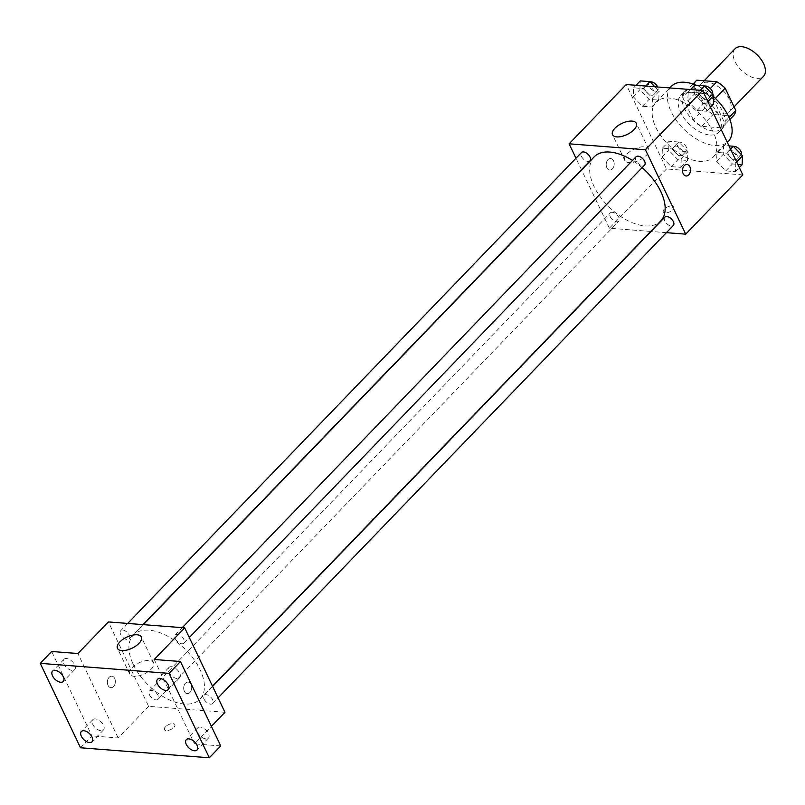 <?xml version="1.0" encoding="UTF-8"?>
<svg xmlns="http://www.w3.org/2000/svg" width="805" height="805" viewBox="0 0 805 805"><rect width="100%" height="100%" fill="white"/><g stroke="black" fill="none" stroke-linecap="round" stroke-linejoin="round"><path stroke-width="0.6" stroke-dasharray="4.03 3.02" d="M735.005 48.793A19.803 11.008 -136.1 0 0 734.955 61.432A19.803 11.008 -136.1 0 0 749.214 75.992A19.803 11.008 -136.1 0 0 763.522 76.284M700.682 96.992A19.803 11.008 -136.1 0 0 714.941 111.553A19.803 11.008 -136.1 0 0 729.25 111.845A19.803 11.008 -136.1 0 0 722.628 90.17A19.803 11.008 -136.1 0 0 700.732 84.364A19.803 11.008 -136.1 0 0 700.682 96.992M704.788 108.001L693.367 119.854A25.559 14.208 -136.1 0 0 701.708 126.325L721.783 127.884L733.214 116.031L713.129 114.471A25.559 14.208 -136.1 0 1 704.788 108.001L694.192 85.793A25.559 14.208 -136.1 0 1 696.406 80.56M701.708 126.325L713.129 114.471M693.367 119.854L682.771 97.647L694.192 85.793M721.783 127.884A25.559 14.208 -136.1 0 0 721.974 127.693A25.559 14.208 -136.1 0 0 724.369 122.269L728.998 117.47M682.771 97.647A25.559 14.208 -136.1 0 1 685.166 92.223A25.559 14.208 -136.1 0 1 685.347 92.032L705.432 93.591A25.559 14.208 -136.1 0 1 713.773 100.062L724.369 122.269M713.633 131.064A26.404 14.681 43.9 0 1 688.265 114.713A26.404 14.681 43.9 0 1 684.552 91.629A26.404 14.681 43.9 0 1 713.753 99.387A26.404 14.681 43.9 0 1 722.588 128.287A26.404 14.681 43.9 0 1 713.633 131.064M709.829 135.009A26.404 14.681 -136.1 0 0 718.774 132.231A26.404 14.681 -136.1 0 0 709.95 103.332A26.404 14.681 -136.1 0 0 680.748 95.584A26.404 14.681 -136.1 0 0 680.678 112.428A26.404 14.681 -136.1 0 0 709.829 135.009M705.432 93.591L710.302 88.53M685.347 92.032L693.035 84.062M713.773 100.062L715.383 98.381M671.239 86.427A39.616 22.027 -136.1 0 0 671.139 111.684A39.616 22.027 -136.1 0 0 699.656 140.815A39.616 22.027 -136.1 0 0 728.284 141.398M713.663 96.751A39.616 22.027 -136.1 0 0 696.104 85.229M655.904 127.492A39.616 22.027 -136.1 0 0 684.421 156.623A39.616 22.027 -136.1 0 0 713.049 157.206A39.616 22.027 -136.1 0 0 699.817 113.857A39.616 22.027 -136.1 0 0 656.005 102.225A39.616 22.027 -136.1 0 0 655.904 127.492M735.851 162.761L735.428 171.626L725.798 170.871L716.571 161.262L716.983 152.407L726.623 153.161L735.851 162.761L735.428 171.626L725.798 170.871L716.571 161.262L716.983 152.407L726.623 153.161L735.851 162.761L736.645 161.936M707.062 102.406L706.639 111.261L697.009 110.516L687.782 100.907L688.195 92.052L697.834 92.796L707.062 102.406L706.639 111.261L697.009 110.516L687.782 100.907L688.195 92.052L697.834 92.796L707.062 102.406L707.857 101.581M742.824 174.886L666.5 168.959L626.24 84.535M681.282 158.525L680.859 167.38L671.219 166.635L662.002 157.025L662.414 148.16L672.054 148.915L681.282 158.525L680.859 167.38L671.219 166.635L662.002 157.025L662.414 148.16L672.054 148.915L681.282 158.525L687.943 151.602L687.53 160.467L677.89 159.712L668.663 150.112L669.076 141.247L678.716 142.002L687.943 151.602M652.493 98.16L652.07 107.025L642.43 106.27L633.213 96.66L633.626 87.805L643.265 88.56L652.493 98.16L652.07 107.025L642.43 106.27L633.213 96.66L633.626 87.805L643.265 88.56L652.493 98.16L659.154 91.247L658.732 100.112L649.102 99.357L639.874 89.747L640.287 80.892M650.682 231.438L609.385 228.228L666.5 168.959M666.389 232.655L651.034 231.468M664.316 209.139A5.776 2.687 -25.5 0 0 663.27 211.946A5.776 2.687 -25.5 0 0 669.639 211.886A5.776 2.687 -25.5 0 0 673.705 206.976A5.776 2.687 -25.5 0 0 669.69 206.201A5.776 2.687 -25.5 0 0 664.316 209.139A5.776 2.687 -25.5 0 0 663.27 211.946A5.776 2.687 -25.5 0 0 669.639 211.876A5.776 2.687 -25.5 0 0 673.694 206.966A5.776 2.687 -25.5 0 0 669.69 206.201A5.776 2.687 -25.5 0 0 664.306 209.129M594.13 156.915A46.217 25.7 -136.1 0 0 594.02 186.388A46.217 25.7 -136.1 0 0 627.286 220.379A46.217 25.7 -136.1 0 0 660.694 221.053M642.108 167.621A46.217 25.7 -136.1 0 0 632.509 160.457M609.385 228.228L581.582 169.946M581.462 169.684L575.998 158.223M636.02 156.804A5.937 3.3 -136.1 0 0 636.01 160.597A5.937 3.3 -136.1 0 0 640.287 164.965A5.937 3.3 -136.1 0 0 644.584 165.055M664.809 217.159A5.937 3.3 -136.1 0 0 664.799 220.952A5.937 3.3 -136.1 0 0 669.076 225.32A5.937 3.3 -136.1 0 0 673.372 225.41M610.23 216.706A5.937 3.3 -136.1 0 0 614.507 221.083A5.937 3.3 -136.1 0 0 618.804 221.164A5.937 3.3 -136.1 0 0 616.811 214.663A5.937 3.3 -136.1 0 0 610.24 212.923A5.937 3.3 -136.1 0 0 610.23 216.706M590.015 160.809A5.937 3.3 43.9 0 1 583.444 159.068A5.937 3.3 43.9 0 1 581.452 152.558M606.859 167.742A5.776 3.985 94.4 0 0 609.747 170.046A5.776 3.985 94.4 0 0 614.165 164.592A5.776 3.985 94.4 0 0 610.643 158.525A5.776 3.985 94.4 0 0 606.789 161.564A5.776 3.985 94.4 0 0 606.859 167.742A5.776 3.985 94.4 0 0 609.747 170.046A5.776 3.985 94.4 0 0 614.165 164.592A5.776 3.985 94.4 0 0 610.643 158.525A5.776 3.985 94.4 0 0 606.789 161.564A5.776 3.985 94.4 0 0 606.869 167.742M686.061 175.983L686.071 175.983A5.776 3.985 -85.6 0 1 682.539 169.915A5.776 3.985 -85.6 0 1 686.957 164.462L686.967 164.462M627.135 153.956A13.202 6.138 154.5 0 1 639.432 147.255A13.202 6.138 154.5 0 1 648.588 149.016A13.202 6.138 154.5 0 1 639.321 160.245A13.202 6.138 154.5 0 1 624.761 160.386A13.202 6.138 154.5 0 1 627.135 153.956M133.278 664.507A46.217 25.7 -136.1 0 0 166.544 698.499A46.217 25.7 -136.1 0 0 199.942 699.173A46.217 25.7 -136.1 0 0 184.496 648.599A46.217 25.7 -136.1 0 0 133.389 635.034A46.217 25.7 -136.1 0 0 133.278 664.507M129.283 635.135A5.937 3.3 43.9 0 1 129.263 638.929A5.937 3.3 43.9 0 1 122.692 637.188A5.937 3.3 43.9 0 1 120.71 630.677A5.937 3.3 43.9 0 1 124.996 630.768A5.937 3.3 43.9 0 1 129.283 635.135M204.057 699.072A5.937 3.3 -136.1 0 0 208.334 703.439A5.937 3.3 -136.1 0 0 212.621 703.53A5.937 3.3 -136.1 0 0 210.638 697.029A5.937 3.3 -136.1 0 0 204.068 695.279A5.937 3.3 -136.1 0 0 204.057 699.072M149.478 694.826A5.937 3.3 -136.1 0 0 153.755 699.193A5.937 3.3 -136.1 0 0 158.052 699.283A5.937 3.3 -136.1 0 0 156.069 692.783A5.937 3.3 -136.1 0 0 149.499 691.042A5.937 3.3 -136.1 0 0 149.478 694.826M175.269 638.717A5.937 3.3 -136.1 0 0 179.545 643.084A5.937 3.3 -136.1 0 0 183.832 643.175A5.937 3.3 -136.1 0 0 181.85 636.664A5.937 3.3 -136.1 0 0 175.279 634.924A5.937 3.3 -136.1 0 0 175.269 638.717M224.957 712.284L148.633 706.347L108.373 621.933M220.731 745.933L194.498 743.89L211.393 726.352M80.51 747.775L91.941 735.921L51.671 651.497M148.633 706.347L118.174 737.954L91.941 735.921M165.488 726.764A5.776 2.687 -25.5 0 0 164.451 729.582A5.776 2.687 -25.5 0 0 170.821 729.521A5.776 2.687 -25.5 0 0 174.876 724.611A5.776 2.687 -25.5 0 0 170.871 723.836A5.776 2.687 -25.5 0 0 165.488 726.764A5.776 2.687 -25.5 0 0 164.451 729.572A5.776 2.687 -25.5 0 0 170.821 729.511A5.776 2.687 -25.5 0 0 174.876 724.601A5.776 2.687 -25.5 0 0 170.871 723.826A5.776 2.687 -25.5 0 0 165.488 726.764M154.228 659.476L194.498 743.89M191.027 684.391A5.776 3.985 -85.6 0 1 191.097 690.569A5.776 3.985 -85.6 0 1 187.243 693.608A5.776 3.985 -85.6 0 1 183.721 687.54A5.776 3.985 -85.6 0 1 188.139 682.097A5.776 3.985 -85.6 0 1 191.027 684.391A5.776 3.985 -85.6 0 1 191.097 690.569A5.776 3.985 -85.6 0 1 187.243 693.608A5.776 3.985 -85.6 0 1 183.721 687.54A5.776 3.985 -85.6 0 1 188.139 682.097A5.776 3.985 -85.6 0 1 191.016 684.391M118.174 737.954L77.914 653.539M108.041 685.377A5.776 3.985 94.4 0 0 110.919 687.681A5.776 3.985 94.4 0 0 115.336 682.227A5.776 3.985 94.4 0 0 111.815 676.16A5.776 3.985 94.4 0 0 107.961 679.199A5.776 3.985 94.4 0 0 108.041 685.377A5.776 3.985 94.4 0 0 110.929 687.681A5.776 3.985 94.4 0 0 115.336 682.227A5.776 3.985 94.4 0 0 111.825 676.16A5.776 3.985 94.4 0 0 107.971 679.199A5.776 3.985 94.4 0 0 108.041 685.377M132.121 667.637A13.202 6.138 154.5 0 1 144.417 660.935A13.202 6.138 154.5 0 1 153.574 662.696A13.202 6.138 154.5 0 1 144.306 673.926A13.202 6.138 154.5 0 1 129.746 674.067A13.202 6.138 154.5 0 1 132.121 667.637M200.244 727.046A7.416 4.126 -136.1 0 0 197.728 727.821A7.416 4.126 -136.1 0 0 200.204 735.941A7.416 4.126 -136.1 0 0 208.415 738.125A7.416 4.126 -136.1 0 0 207.368 731.634A7.416 4.126 -136.1 0 0 200.244 727.046M171.455 666.691A7.416 4.126 -136.1 0 0 168.939 667.466A7.416 4.126 -136.1 0 0 171.415 675.586A7.416 4.126 -136.1 0 0 179.626 677.77A7.416 4.126 -136.1 0 0 178.579 671.279A7.416 4.126 -136.1 0 0 171.455 666.691M95.302 718.885A7.416 4.126 -136.1 0 0 92.786 719.67A7.416 4.126 -136.1 0 0 95.262 727.79A7.416 4.126 -136.1 0 0 103.473 729.964A7.416 4.126 -136.1 0 0 102.426 723.484A7.416 4.126 -136.1 0 0 95.302 718.885M66.503 658.53A7.416 4.126 -136.1 0 0 63.998 659.305A7.416 4.126 -136.1 0 0 66.473 667.426A7.416 4.126 -136.1 0 0 74.684 669.609A7.416 4.126 -136.1 0 0 73.637 663.119A7.416 4.126 -136.1 0 0 66.503 658.53M654.847 86.769L659.154 91.247M645.218 90.17A5.937 3.3 -136.1 0 0 649.494 94.537A5.937 3.3 -136.1 0 0 653.791 94.618A5.937 3.3 -136.1 0 0 651.809 88.117A5.937 3.3 -136.1 0 0 645.238 86.377A5.937 3.3 -136.1 0 0 645.218 90.17M652.07 107.025L658.732 100.112M642.43 106.27L649.102 99.357M633.213 96.66L639.874 89.747M633.626 87.805L636.041 85.3M643.265 88.56L645.68 86.055M650.128 81.848A5.937 3.3 -136.1 0 0 649.041 82.422A5.937 3.3 -136.1 0 0 649.031 86.216A5.937 3.3 -136.1 0 0 653.308 90.583A5.937 3.3 -136.1 0 0 657.594 90.673A5.937 3.3 -136.1 0 0 657.665 86.98M713.311 104.348L703.671 103.603L694.443 93.994L694.856 85.139M699.787 94.406A5.937 3.3 -136.1 0 0 704.073 98.773A5.937 3.3 -136.1 0 0 708.36 98.864A5.937 3.3 -136.1 0 0 706.377 92.364A5.937 3.3 -136.1 0 0 699.807 90.623A5.937 3.3 -136.1 0 0 699.787 94.406M706.639 111.261L710.543 107.216M697.009 110.516L703.671 103.603M687.782 100.907L694.443 93.994M688.195 92.052L690.61 89.546M697.834 92.796L700.249 90.291M704.697 86.095A5.937 3.3 -136.1 0 0 703.61 86.668A5.937 3.3 -136.1 0 0 703.6 90.462A5.937 3.3 -136.1 0 0 707.877 94.829A5.937 3.3 -136.1 0 0 712.173 94.91A5.937 3.3 -136.1 0 0 712.566 94.286M674.006 150.525A5.937 3.3 -136.1 0 0 678.283 154.892A5.937 3.3 -136.1 0 0 682.58 154.983A5.937 3.3 -136.1 0 0 680.597 148.482A5.937 3.3 -136.1 0 0 674.027 146.731A5.937 3.3 -136.1 0 0 674.006 150.525M680.859 167.38L687.53 160.467M671.219 166.635L677.89 159.712M662.002 157.025L668.663 150.112M662.414 148.16L669.076 141.247M672.054 148.915L678.716 142.002M677.82 146.57A5.937 3.3 -136.1 0 0 682.097 150.938A5.937 3.3 -136.1 0 0 686.383 151.028A5.937 3.3 -136.1 0 0 684.401 144.528A5.937 3.3 -136.1 0 0 677.83 142.787A5.937 3.3 -136.1 0 0 677.82 146.57M742.099 164.703L732.459 163.958L723.232 154.349L723.645 145.494L728.998 145.906M728.575 154.761A5.937 3.3 -136.1 0 0 732.862 159.138A5.937 3.3 -136.1 0 0 737.149 159.219A5.937 3.3 -136.1 0 0 735.166 152.719A5.937 3.3 -136.1 0 0 728.595 150.978A5.937 3.3 -136.1 0 0 728.575 154.761M735.428 171.626L739.332 167.571M725.798 170.871L732.459 163.958M716.571 161.262L723.232 154.349M716.983 152.407L723.645 145.494M726.623 153.161L730.527 149.106M733.486 146.45A5.937 3.3 -136.1 0 0 732.399 147.023A5.937 3.3 -136.1 0 0 732.389 150.817A5.937 3.3 -136.1 0 0 736.666 155.184A5.937 3.3 -136.1 0 0 740.962 155.274A5.937 3.3 -136.1 0 0 741.355 154.651M704.204 80.752L700.732 84.364M734.08 106.834L729.25 111.845M718.774 132.231L722.588 128.287M680.748 95.584L684.552 91.629M721.974 127.693L729.843 119.532M685.166 92.223L693.025 84.052M713.049 157.206L727.328 142.394M656.005 102.225L669.79 87.926M648.588 149.016L636.332 123.316M624.761 160.386L612.494 134.677M199.942 699.173L212.5 686.152M133.389 635.034L143.391 624.65M127.693 623.432L120.71 630.677M143.049 624.63L129.263 638.929M212.621 703.53L218.085 697.865M204.068 695.279L212.621 686.403M158.052 699.283L618.804 221.164M149.499 691.042L610.24 212.923M183.832 643.175L189.296 637.51M175.279 634.924L182.262 627.679M153.574 662.696L141.318 636.996M129.746 674.067L117.48 648.367M197.728 727.821L186.307 739.674M208.415 738.125L196.994 749.978M92.786 719.67L81.355 731.524M103.473 729.964L92.042 741.818M63.998 659.305L52.567 671.159M74.684 669.609L63.253 681.463M168.939 667.466L157.518 679.319M179.626 677.77L168.205 689.623M653.791 94.618L657.594 90.673M645.238 86.377L649.041 82.422M708.36 98.864L712.173 94.91M699.807 90.623L703.61 86.668M682.58 154.983L686.383 151.028M674.027 146.731L677.83 142.787M737.149 159.219L740.962 155.274M728.595 150.978L732.399 147.023"/><path stroke-width="1.21" d="M734.08 106.834L763.522 76.284A19.803 11.008 -136.1 0 0 756.901 54.609A19.803 11.008 -136.1 0 0 735.005 48.793L704.204 80.752M693.035 84.062L696.778 80.178L716.853 81.738A25.559 14.208 -136.1 0 1 725.194 88.208L735.79 110.416A25.559 14.208 -136.1 0 1 733.395 115.84A25.559 14.208 -136.1 0 1 733.214 116.031M710.302 88.53L716.853 81.738M728.998 117.47L735.79 110.416M715.383 98.381L725.194 88.208M727.328 142.394L728.284 141.398A39.616 22.027 -136.1 0 0 713.663 96.751M696.104 85.229A39.616 22.027 -136.1 0 0 671.239 86.427L669.79 87.926M575.998 158.223L569.115 143.813L626.24 84.535L702.554 90.472L742.824 174.886L685.709 234.164L666.389 232.655M212.5 686.152L660.694 221.053A46.217 25.7 -136.1 0 0 642.108 167.621M632.509 160.457A46.217 25.7 -136.1 0 0 594.13 156.915L143.391 624.65M569.115 143.813L645.439 149.74L685.709 234.164M189.296 637.51L644.584 165.055A5.937 3.3 -136.1 0 0 642.591 158.545A5.937 3.3 -136.1 0 0 636.02 156.804L182.262 627.679M218.085 697.865L673.372 225.41A5.937 3.3 -136.1 0 0 671.38 218.91A5.937 3.3 -136.1 0 0 664.809 217.159L212.621 686.403M127.693 623.432L581.452 152.558A5.937 3.3 43.9 0 1 585.748 152.648A5.937 3.3 43.9 0 1 590.025 157.015A5.937 3.3 43.9 0 1 590.015 160.809L143.049 624.63M645.439 149.74L702.554 90.472M614.879 128.257A13.202 6.138 154.5 0 1 627.176 121.545A13.202 6.138 154.5 0 1 636.332 123.316A13.202 6.138 154.5 0 1 627.055 134.536A13.202 6.138 154.5 0 1 612.494 134.677A13.202 6.138 154.5 0 1 614.879 128.257M686.957 164.462A5.776 3.985 -85.6 0 1 689.845 166.766A5.776 3.985 -85.6 0 1 689.925 172.934A5.776 3.985 -85.6 0 1 686.071 175.983A5.776 3.985 -85.6 0 1 682.549 169.915A5.776 3.985 -85.6 0 1 686.967 164.462A5.776 3.985 -85.6 0 1 689.845 166.766A5.776 3.985 -85.6 0 1 689.915 172.934A5.776 3.985 -85.6 0 1 686.061 175.983M40.25 663.35L169.05 673.372L209.31 757.787L80.51 747.775L40.25 663.35L51.671 651.497L77.914 653.539L108.373 621.933L184.697 627.86L224.957 712.284L211.393 726.352M209.31 757.787L220.731 745.933L180.471 661.519L169.05 673.372M184.697 627.86L154.228 659.476L180.471 661.519M119.854 641.937A13.202 6.138 154.5 0 1 132.151 635.226A13.202 6.138 154.5 0 1 141.318 636.996A13.202 6.138 154.5 0 1 132.04 648.216A13.202 6.138 154.5 0 1 117.48 648.367A13.202 6.138 154.5 0 1 119.854 641.937M165.689 690.398A7.416 4.126 43.9 0 1 158.555 685.81A7.416 4.126 43.9 0 1 157.518 679.319A7.416 4.126 43.9 0 1 160.024 678.545A7.416 4.126 43.9 0 1 167.158 683.133A7.416 4.126 43.9 0 1 168.205 689.623A7.416 4.126 43.9 0 1 165.689 690.398M60.737 682.238A7.416 4.126 43.9 0 1 53.613 677.649A7.416 4.126 43.9 0 1 52.567 671.159A7.416 4.126 43.9 0 1 55.082 670.384A7.416 4.126 43.9 0 1 62.216 674.972A7.416 4.126 43.9 0 1 63.253 681.463A7.416 4.126 43.9 0 1 60.737 682.238M89.526 742.602A7.416 4.126 43.9 0 1 82.402 738.004A7.416 4.126 43.9 0 1 81.355 731.524A7.416 4.126 43.9 0 1 83.871 730.739A7.416 4.126 43.9 0 1 91.005 735.337A7.416 4.126 43.9 0 1 92.042 741.818A7.416 4.126 43.9 0 1 89.526 742.602M194.478 750.753A7.416 4.126 43.9 0 1 187.344 746.165A7.416 4.126 43.9 0 1 186.307 739.674A7.416 4.126 43.9 0 1 188.813 738.899A7.416 4.126 43.9 0 1 195.947 743.488A7.416 4.126 43.9 0 1 196.994 749.978A7.416 4.126 43.9 0 1 194.478 750.753M636.041 85.3L640.287 80.892L649.927 81.637L654.847 86.769M645.68 86.055L649.927 81.637M657.665 86.98A5.937 3.3 -136.1 0 0 650.128 81.848M690.61 89.546L694.856 85.139L704.496 85.883L713.723 95.493L713.311 104.348L710.543 107.216M707.857 101.581L713.723 95.493M700.249 90.291L704.496 85.883M712.566 94.286A5.937 3.3 -136.1 0 0 710.473 88.701A5.937 3.3 -136.1 0 0 704.697 86.095M728.998 145.906L733.285 146.238L742.512 155.848L742.099 164.703L739.332 167.571M736.645 161.936L742.512 155.848M730.527 149.106L733.285 146.238M741.355 154.651A5.937 3.3 -136.1 0 0 739.262 149.066A5.937 3.3 -136.1 0 0 733.486 146.45M729.843 119.532L733.395 115.84M693.025 84.052L696.587 80.369"/></g></svg>
